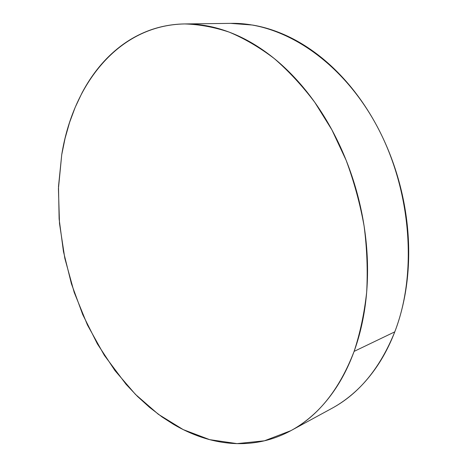 <?xml version="1.0" encoding="UTF-8"?>
<svg xmlns="http://www.w3.org/2000/svg" width="467" height="467" viewBox="0 0 467 467"><rect width="100%" height="100%" fill="white"/><g stroke="black" fill="none" stroke-linecap="round" stroke-linejoin="round"><path stroke-width="0.7" d="M290.853 430.673L331.78 408.409C359.076 393.699 380.074 368.177 394.778 331.85L354.109 351.388C339.451 389.46 318.366 415.887 290.853 430.673L264.421 440.807L237.043 443.621L209.706 439.657L183.233 429.617L158.295 414.252L135.412 394.346L114.993 370.64L97.358 343.858L82.758 314.665L71.398 283.708L63.465 251.608L59.122 218.976L58.498 186.461L61.732 154.723C72.77 84.918 118.011 25.066 184.663 23.945C199.211 24.366 214.073 27.098 229.256 32.141C244.486 38.545 259.471 47.336 274.211 58.509C288.635 71.013 302.172 85.63 314.811 102.366L331.909 129.873L346.117 160.234C354.039 181.61 360.034 203.548 364.102 226.04C367.004 248.561 367.856 270.621 366.665 292.219C364.33 313.281 360.145 333 354.109 351.388L394.778 331.85C418.058 272.039 411.024 187.156 375.223 122.909C339.392 58.562 281.175 22.375 231.247 23.362L185.358 23.934M230.61 23.368L252.629 25.055C263.33 26.852 274.088 30.151 284.899 34.937C295.716 39.748 306.311 46.046 316.679 53.833C327.046 61.644 336.882 70.838 346.193 81.41C355.498 92.005 363.98 103.75 371.633 116.639C379.268 129.546 385.83 143.264 391.305 157.782C396.769 172.317 400.972 187.226 403.914 202.526C406.839 217.826 408.427 233.051 408.678 248.205C408.917 263.353 407.849 277.993 405.473 292.126C403.085 306.241 399.518 319.481 394.778 331.85C390.027 344.197 384.294 355.405 377.593 365.463C370.88 375.497 363.425 384.23 355.235 391.655C347.757 398.421 339.871 404.043 331.57 408.526M61.732 154.723L65.076 138.331L69.565 122.488L75.205 107.317L81.994 92.951C86.903 83.64 92.565 75.059 98.981 67.195C105.408 59.338 112.541 52.397 120.387 46.391C128.238 40.384 136.726 35.504 145.85 31.762C154.98 28.02 164.623 25.609 174.775 24.517C184.932 23.443 195.422 23.852 206.239 25.743C217.067 27.658 227.989 31.155 238.999 36.239C250.014 41.341 260.837 48.037 271.467 56.32C282.097 64.633 292.219 74.416 301.828 85.671C311.431 96.955 320.216 109.459 328.173 123.195C336.123 136.948 342.976 151.559 348.738 167.023C354.476 182.498 358.936 198.364 362.112 214.627C365.264 230.896 367.05 247.061 367.465 263.125C367.856 279.178 366.916 294.665 364.628 309.58C362.328 324.477 358.819 338.412 354.109 351.388C349.38 364.336 343.654 376.046 336.929 386.507C330.192 396.944 322.709 405.981 314.466 413.604C306.224 421.211 297.485 427.358 288.256 432.045C279.021 436.715 269.535 439.967 259.792 441.794C250.055 443.603 240.277 444.094 230.453 443.259C220.64 442.418 210.956 440.387 201.405 437.17C191.867 433.948 182.597 429.687 173.601 424.392L162.253 417.101L149.557 407.37L137.479 396.407L126.113 384.353L104.316 355.299L87.446 324.985L74.206 292.406L64.825 258.327L59.502 223.495L58.422 188.691L61.732 154.723"/></g></svg>
